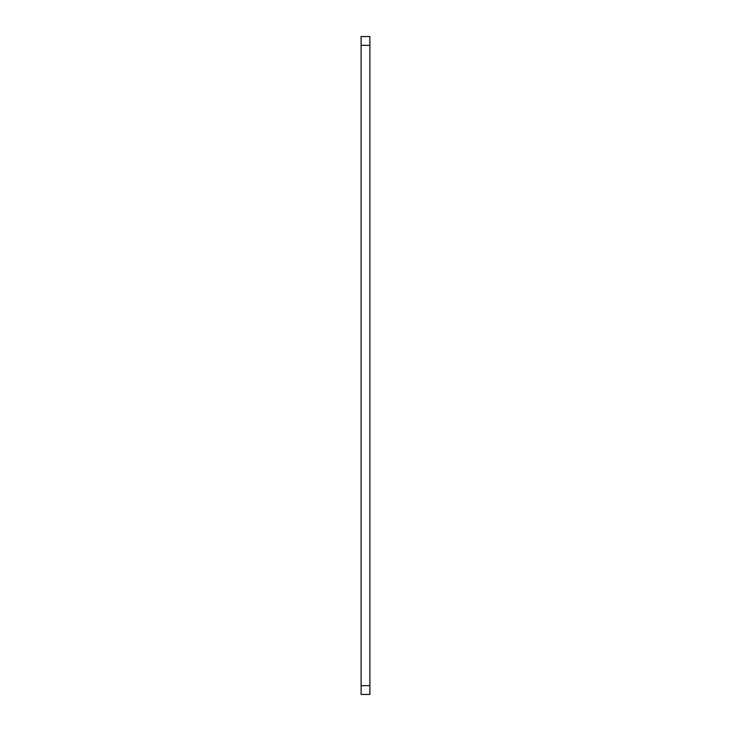 <?xml version="1.0" encoding="UTF-8"?>
<svg xmlns="http://www.w3.org/2000/svg" width="731" height="731" viewBox="0 0 731 731"><rect width="100%" height="100%" fill="white"/><g stroke="black" fill="none" stroke-linecap="round" stroke-linejoin="round"><path stroke-width="1.1" d="M361.114 685.678L361.114 694.45L369.886 694.45L369.886 685.678L361.114 685.678L361.114 36.55L369.886 36.55L369.886 45.322L361.114 45.322M369.886 685.678L369.886 45.322"/></g></svg>
